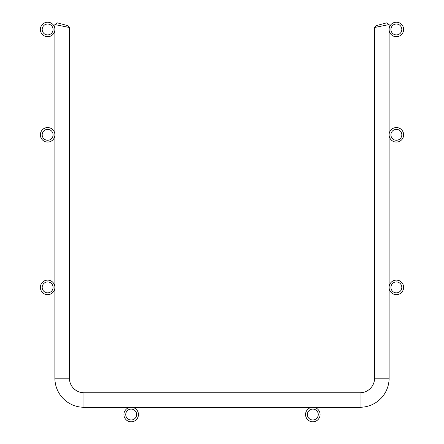 <?xml version="1.0" encoding="UTF-8"?>
<svg xmlns="http://www.w3.org/2000/svg" width="444" height="444" viewBox="0 0 444 444"><rect width="100%" height="100%" fill="white"/><g stroke="black" fill="none" stroke-linecap="round" stroke-linejoin="round"><path stroke-width="0.33" stroke-dasharray="2.22 1.67" d="M320.085 414.535A7.265 7.265 0 0 1 312.82 421.8A7.265 7.265 0 0 1 305.555 414.535A7.265 7.265 0 0 1 312.82 407.27A7.265 7.265 0 0 1 320.085 414.535M318.265 414.535A5.45 5.45 0 0 1 312.82 419.985A5.45 5.45 0 0 1 307.37 414.535A5.45 5.45 0 0 1 312.82 409.085A5.45 5.45 0 0 1 318.265 414.535M138.445 414.535A7.265 7.265 0 0 1 131.18 421.8A7.265 7.265 0 0 1 123.915 414.535A7.265 7.265 0 0 1 131.18 407.27A7.265 7.265 0 0 1 138.445 414.535M136.63 414.535A5.45 5.45 0 0 1 131.18 419.985A5.45 5.45 0 0 1 125.735 414.535A5.45 5.45 0 0 1 131.18 409.085A5.45 5.45 0 0 1 136.63 414.535M389.105 287.39A7.265 7.265 0 0 1 396.37 280.125A7.265 7.265 0 0 1 403.635 287.39A7.265 7.265 0 0 1 396.37 294.655A7.265 7.265 0 0 1 389.105 287.39M390.92 287.39A5.45 5.45 0 0 1 396.37 281.94A5.45 5.45 0 0 1 401.82 287.39A5.45 5.45 0 0 1 396.37 292.84A5.45 5.45 0 0 1 390.92 287.39M403.635 134.815A7.265 7.265 0 0 1 396.37 142.08A7.265 7.265 0 0 1 389.105 134.815A7.265 7.265 0 0 1 396.37 127.55A7.265 7.265 0 0 1 403.635 134.815M401.82 134.815A5.45 5.45 0 0 1 396.37 140.265A5.45 5.45 0 0 1 390.92 134.815A5.45 5.45 0 0 1 396.37 129.365A5.45 5.45 0 0 1 401.82 134.815M54.895 287.39A7.265 7.265 0 0 1 47.63 294.655A7.265 7.265 0 0 1 40.365 287.39A7.265 7.265 0 0 1 47.63 280.125A7.265 7.265 0 0 1 54.895 287.39M53.08 287.39A5.45 5.45 0 0 1 47.63 292.84A5.45 5.45 0 0 1 42.18 287.39A5.45 5.45 0 0 1 47.63 281.94A5.45 5.45 0 0 1 53.08 287.39M389.105 29.465A7.265 7.265 0 0 1 396.37 22.2A7.265 7.265 0 0 1 403.635 29.465A7.265 7.265 0 0 1 396.37 36.73A7.265 7.265 0 0 1 389.105 29.465M390.92 29.465A5.45 5.45 0 0 1 396.37 24.015A5.45 5.45 0 0 1 401.82 29.465A5.45 5.45 0 0 1 396.37 34.915A5.45 5.45 0 0 1 390.92 29.465M54.895 134.815A7.265 7.265 0 0 1 47.63 142.08A7.265 7.265 0 0 1 40.365 134.815A7.265 7.265 0 0 1 47.63 127.55A7.265 7.265 0 0 1 54.895 134.815M53.08 134.815A5.45 5.45 0 0 1 47.63 140.265A5.45 5.45 0 0 1 42.18 134.815A5.45 5.45 0 0 1 47.63 129.365A5.45 5.45 0 0 1 53.08 134.815M54.895 29.465A7.265 7.265 0 0 1 47.63 36.73A7.265 7.265 0 0 1 40.365 29.465A7.265 7.265 0 0 1 47.63 22.2A7.265 7.265 0 0 1 54.895 29.465M53.08 29.465A5.45 5.45 0 0 1 47.63 34.915A5.45 5.45 0 0 1 42.18 29.465A5.45 5.45 0 0 1 47.63 24.015A5.45 5.45 0 0 1 53.08 29.465M389.105 24.57L374.575 27.489L375.918 25.735L386.818 22.811L375.918 25.735L374.575 27.489L375.918 25.735L386.818 22.811L375.918 25.735L374.575 27.489L375.918 25.735L386.818 22.811L375.918 25.735L374.575 27.489L375.918 25.735L386.818 22.811L375.918 25.735L374.575 27.489L375.918 25.735L386.818 22.811L375.918 25.735L374.575 27.489L375.918 25.735L386.818 22.811L375.918 25.735L374.575 27.489L375.918 25.735L386.818 22.811L375.918 25.735L374.575 27.489L375.918 25.735L386.818 22.811L375.918 25.735L374.575 27.489L375.918 25.735L386.818 22.811L375.918 25.735L374.575 27.489L375.918 25.735L386.818 22.811L375.918 25.735L374.575 27.489L375.918 25.735L386.818 22.811L375.918 25.735L374.575 27.489L375.918 25.735L386.818 22.811L375.918 25.735L374.575 27.489L375.918 25.735L386.818 22.811L375.918 25.735L374.575 27.489L375.918 25.735L386.818 22.811L375.918 25.735L374.575 27.489L375.918 25.735L386.818 22.811L375.918 25.735L374.575 27.489L389.105 24.57L386.818 22.811L389.105 24.57L374.575 27.489L374.575 378.205L374.575 27.489L389.105 24.57L386.818 22.811L389.105 24.57L374.575 27.489L374.575 378.205L374.575 27.489L389.105 24.57L386.818 22.811L389.105 24.57L374.575 27.489L374.575 378.205L374.575 27.489L389.105 24.57L386.818 22.811L389.105 24.57L374.575 27.489L374.575 378.205L374.575 27.489L389.105 24.57L386.818 22.811L389.105 24.57L374.575 27.489L374.575 378.205L374.575 27.489L389.105 24.57L386.818 22.811L389.105 24.57L374.575 27.489L374.575 378.205L374.575 27.489L389.105 24.57L386.818 22.811L389.105 24.57L374.575 27.489L374.575 378.205L374.575 27.489L389.105 24.57L386.818 22.811L389.105 24.57L374.575 27.489L374.575 378.205L374.575 27.489L389.105 24.57L386.818 22.811L389.105 24.57L374.575 27.489L374.575 378.205L374.575 27.489L389.105 24.57L386.818 22.811L389.105 24.57L374.575 27.489L374.575 378.205L374.575 27.489L389.105 24.57L386.818 22.811L389.105 24.57L374.575 27.489L374.575 378.205L374.575 27.489L389.105 24.57L386.818 22.811L389.105 24.57L374.575 27.489L374.575 378.205L374.575 27.489L389.105 24.57L386.818 22.811L389.105 24.57L374.575 27.489L374.575 378.205L374.575 27.489L389.105 24.57L386.818 22.811L389.105 24.57L374.575 27.489L374.575 378.205L374.575 27.489L389.105 24.57L386.818 22.811L389.105 24.57L389.105 378.205L389.105 24.57L389.105 378.205L389.105 24.57L389.105 378.205L389.105 24.57L389.105 378.205L389.105 24.57L389.105 378.205L389.105 24.57L389.105 378.205L389.105 24.57L389.105 378.205L389.105 24.57L389.105 378.205L389.105 24.57L389.105 378.205L389.105 24.57L389.105 378.205L389.105 24.57L389.105 378.205L389.105 24.57L389.105 378.205L389.105 24.57L389.105 378.205L389.105 24.57L389.105 378.205L389.105 24.57L389.105 378.205L374.575 378.205L374.575 27.489M360.045 392.74A14.53 14.53 0 0 0 374.575 378.205L389.105 378.205L374.575 378.205A14.53 14.53 0 0 1 360.045 392.74A14.53 14.53 0 0 0 374.575 378.205A14.53 14.53 0 0 1 360.045 392.74A14.53 14.53 0 0 0 374.575 378.205A14.53 14.53 0 0 1 360.045 392.74A14.53 14.53 0 0 0 374.575 378.205A14.53 14.53 0 0 1 360.045 392.74A14.53 14.53 0 0 0 374.575 378.205A14.53 14.53 0 0 1 360.045 392.74A14.53 14.53 0 0 0 374.575 378.205A14.53 14.53 0 0 1 360.045 392.74A14.53 14.53 0 0 0 374.575 378.205A14.53 14.53 0 0 1 360.045 392.74A14.53 14.53 0 0 0 374.575 378.205A14.53 14.53 0 0 1 360.045 392.74A14.53 14.53 0 0 0 374.575 378.205A14.53 14.53 0 0 1 360.045 392.74A14.53 14.53 0 0 0 374.575 378.205A14.53 14.53 0 0 1 360.045 392.74A14.53 14.53 0 0 0 374.575 378.205A14.53 14.53 0 0 1 360.045 392.74A14.53 14.53 0 0 0 374.575 378.205A14.53 14.53 0 0 1 360.045 392.74A14.53 14.53 0 0 0 374.575 378.205A14.53 14.53 0 0 1 360.045 392.74A14.53 14.53 0 0 0 374.575 378.205A14.53 14.53 0 0 1 360.045 392.74A14.53 14.53 0 0 0 374.575 378.205A14.53 14.53 0 0 1 360.045 392.74L360.045 407.27A29.06 29.06 0 0 0 389.105 378.205A29.06 29.06 0 0 1 360.045 407.27A29.06 29.06 0 0 0 389.105 378.205A29.06 29.06 0 0 1 360.045 407.27L360.045 392.74L360.045 407.27L360.045 392.74L360.045 407.27L360.045 392.74L360.045 407.27L360.045 392.74L360.045 407.27L360.045 392.74L360.045 407.27L360.045 392.74L360.045 407.27L360.045 392.74L360.045 407.27L360.045 392.74L360.045 407.27L360.045 392.74L360.045 407.27L360.045 392.74L360.045 407.27L360.045 392.74L360.045 407.27L360.045 392.74L360.045 407.27L360.045 392.74L360.045 407.27L360.045 392.74L360.045 407.27L360.045 392.74L360.045 407.27L360.045 392.74L360.045 407.27L360.045 392.74L360.045 407.27L360.045 392.74L360.045 407.27L360.045 392.74L360.045 407.27L360.045 392.74L360.045 407.27L360.045 392.74L360.045 407.27L360.045 392.74L360.045 407.27L360.045 392.74L360.045 407.27L360.045 392.74L360.045 407.27L360.045 392.74L360.045 407.27L360.045 392.74L360.045 407.27L360.045 392.74L360.045 407.27L360.045 392.74L360.045 407.27L360.045 392.74L360.045 407.27L360.045 392.74L83.955 392.74L360.045 392.74L83.955 392.74L360.045 392.74L83.955 392.74L360.045 392.74L83.955 392.74L360.045 392.74L83.955 392.74L360.045 392.74L83.955 392.74L360.045 392.74L83.955 392.74L360.045 392.74L83.955 392.74L360.045 392.74L83.955 392.74L360.045 392.74L83.955 392.74L360.045 392.74L83.955 392.74L360.045 392.74L83.955 392.74L360.045 392.74L83.955 392.74L360.045 392.74L83.955 392.74L360.045 392.74L83.955 392.74L360.045 392.74L360.045 407.27L83.955 407.27L360.045 407.27M83.955 407.27A29.06 29.06 0 0 1 54.895 378.205A29.06 29.06 0 0 0 83.955 407.27A29.06 29.06 0 0 1 54.895 378.205A29.06 29.06 0 0 0 83.955 407.27A29.06 29.06 0 0 1 54.895 378.205A29.06 29.06 0 0 0 83.955 407.27A29.06 29.06 0 0 1 54.895 378.205A29.06 29.06 0 0 0 83.955 407.27A29.06 29.06 0 0 1 54.895 378.205A29.06 29.06 0 0 0 83.955 407.27A29.06 29.06 0 0 1 54.895 378.205A29.06 29.06 0 0 0 83.955 407.27A29.06 29.06 0 0 1 54.895 378.205A29.06 29.06 0 0 0 83.955 407.27A29.06 29.06 0 0 1 54.895 378.205A29.06 29.06 0 0 0 83.955 407.27A29.06 29.06 0 0 1 54.895 378.205A29.06 29.06 0 0 0 83.955 407.27A29.06 29.06 0 0 1 54.895 378.205A29.06 29.06 0 0 0 83.955 407.27A29.06 29.06 0 0 1 54.895 378.205A29.06 29.06 0 0 0 83.955 407.27A29.06 29.06 0 0 1 54.895 378.205A29.06 29.06 0 0 0 83.955 407.27A29.06 29.06 0 0 1 54.895 378.205A29.06 29.06 0 0 0 83.955 407.27A29.06 29.06 0 0 1 54.895 378.205A29.06 29.06 0 0 0 83.955 407.27A29.06 29.06 0 0 1 54.895 378.205L69.425 378.205L54.895 378.205L69.425 378.205L54.895 378.205L69.425 378.205L54.895 378.205L69.425 378.205L54.895 378.205L69.425 378.205L54.895 378.205L69.425 378.205L54.895 378.205L69.425 378.205L54.895 378.205L69.425 378.205L54.895 378.205L69.425 378.205L54.895 378.205L69.425 378.205L54.895 378.205L69.425 378.205L54.895 378.205L69.425 378.205L54.895 378.205L69.425 378.205L54.895 378.205L69.425 378.205L54.895 378.205L69.425 378.205L54.895 378.205L69.425 378.205L54.895 378.205L69.425 378.205L54.895 378.205L69.425 378.205L54.895 378.205L69.425 378.205L54.895 378.205L69.425 378.205L54.895 378.205L69.425 378.205L54.895 378.205L69.425 378.205L54.895 378.205L69.425 378.205L54.895 378.205L69.425 378.205L54.895 378.205L69.425 378.205L54.895 378.205L69.425 378.205L54.895 378.205L69.425 378.205L54.895 378.205L69.425 378.205L54.895 378.205L69.425 378.205L54.895 378.205L54.895 24.57L57.182 22.811L68.082 25.735L57.182 22.811L54.895 24.57L54.895 378.205L54.895 24.57L57.182 22.811L68.082 25.735L57.182 22.811L54.895 24.57L54.895 378.205L54.895 24.57L57.182 22.811L68.082 25.735L57.182 22.811L54.895 24.57L54.895 378.205L54.895 24.57L57.182 22.811L68.082 25.735L57.182 22.811L54.895 24.57L54.895 378.205L54.895 24.57L57.182 22.811L68.082 25.735L57.182 22.811L54.895 24.57L54.895 378.205L54.895 24.57L57.182 22.811L68.082 25.735L57.182 22.811L54.895 24.57L54.895 378.205L54.895 24.57L57.182 22.811L68.082 25.735L57.182 22.811L54.895 24.57L54.895 378.205L54.895 24.57L57.182 22.811L68.082 25.735L57.182 22.811L54.895 24.57L54.895 378.205L54.895 24.57L57.182 22.811L68.082 25.735L57.182 22.811L54.895 24.57L54.895 378.205L54.895 24.57L57.182 22.811L68.082 25.735L57.182 22.811L54.895 24.57L54.895 378.205L54.895 24.57L57.182 22.811L68.082 25.735L57.182 22.811L54.895 24.57L54.895 378.205L54.895 24.57L57.182 22.811L68.082 25.735L57.182 22.811L54.895 24.57L54.895 378.205L54.895 24.57L57.182 22.811L68.082 25.735L57.182 22.811L54.895 24.57L54.895 378.205L54.895 24.57L57.182 22.811L68.082 25.735L57.182 22.811L54.895 24.57L54.895 378.205L54.895 24.57L57.182 22.811L68.082 25.735L57.182 22.811L54.895 24.57L54.895 378.205L69.425 378.205L69.425 27.489L54.895 24.57L69.425 27.489L68.082 25.735L69.425 27.489L69.425 378.205L69.425 27.489L54.895 24.57L69.425 27.489L68.082 25.735L69.425 27.489L69.425 378.205L69.425 27.489L54.895 24.57L69.425 27.489L68.082 25.735L69.425 27.489L69.425 378.205L69.425 27.489L54.895 24.57L69.425 27.489L68.082 25.735L69.425 27.489L69.425 378.205L69.425 27.489L54.895 24.57L69.425 27.489L68.082 25.735L69.425 27.489L69.425 378.205L69.425 27.489L54.895 24.57L69.425 27.489L68.082 25.735L69.425 27.489L69.425 378.205L69.425 27.489L54.895 24.57L69.425 27.489L68.082 25.735L69.425 27.489L69.425 378.205L69.425 27.489L54.895 24.57L69.425 27.489L68.082 25.735L69.425 27.489L69.425 378.205L69.425 27.489L54.895 24.57L69.425 27.489L68.082 25.735L69.425 27.489L69.425 378.205L69.425 27.489L54.895 24.57L69.425 27.489L68.082 25.735L69.425 27.489L69.425 378.205L69.425 27.489L54.895 24.57L69.425 27.489L68.082 25.735L69.425 27.489L69.425 378.205L69.425 27.489L54.895 24.57L69.425 27.489L68.082 25.735L69.425 27.489L69.425 378.205L69.425 27.489L54.895 24.57L69.425 27.489L68.082 25.735L69.425 27.489L69.425 378.205L69.425 27.489L54.895 24.57L69.425 27.489L68.082 25.735L69.425 27.489L69.425 378.205L69.425 27.489L54.895 24.57L69.425 27.489L68.082 25.735L69.425 27.489L69.425 378.205A14.53 14.53 0 0 0 83.955 392.74L83.955 407.27L83.955 392.74A14.53 14.53 0 0 1 69.425 378.205A14.53 14.53 0 0 0 83.955 392.74A14.53 14.53 0 0 1 69.425 378.205A14.53 14.53 0 0 0 83.955 392.74A14.53 14.53 0 0 1 69.425 378.205A14.53 14.53 0 0 0 83.955 392.74A14.53 14.53 0 0 1 69.425 378.205A14.53 14.53 0 0 0 83.955 392.74A14.53 14.53 0 0 1 69.425 378.205A14.53 14.53 0 0 0 83.955 392.74A14.53 14.53 0 0 1 69.425 378.205A14.53 14.53 0 0 0 83.955 392.74A14.53 14.53 0 0 1 69.425 378.205A14.53 14.53 0 0 0 83.955 392.74A14.53 14.53 0 0 1 69.425 378.205A14.53 14.53 0 0 0 83.955 392.74A14.53 14.53 0 0 1 69.425 378.205A14.53 14.53 0 0 0 83.955 392.74A14.53 14.53 0 0 1 69.425 378.205A14.53 14.53 0 0 0 83.955 392.74A14.53 14.53 0 0 1 69.425 378.205A14.53 14.53 0 0 0 83.955 392.74A14.53 14.53 0 0 1 69.425 378.205A14.53 14.53 0 0 0 83.955 392.74A14.53 14.53 0 0 1 69.425 378.205A14.53 14.53 0 0 0 83.955 392.74A14.53 14.53 0 0 1 69.425 378.205A14.53 14.53 0 0 0 83.955 392.74A14.53 14.53 0 0 1 69.425 378.205L54.895 378.205A29.06 29.06 0 0 0 83.955 407.27L83.955 392.74M382.251 24.037L382.939 23.854L382.251 24.037M54.895 378.205L69.425 378.205"/><path stroke-width="0.67" d="M318.265 414.535A5.45 5.45 0 0 0 312.82 409.085A5.45 5.45 0 0 0 307.37 414.535A5.45 5.45 0 0 0 312.82 419.985A5.45 5.45 0 0 0 318.265 414.535M320.085 414.535A7.265 7.265 0 0 0 312.82 407.27A7.265 7.265 0 0 0 305.555 414.535A7.265 7.265 0 0 0 312.82 421.8A7.265 7.265 0 0 0 320.085 414.535M136.63 414.535A5.45 5.45 0 0 0 131.18 409.085A5.45 5.45 0 0 0 125.735 414.535A5.45 5.45 0 0 0 131.18 419.985A5.45 5.45 0 0 0 136.63 414.535M138.445 414.535A7.265 7.265 0 0 0 131.18 407.27A7.265 7.265 0 0 0 123.915 414.535A7.265 7.265 0 0 0 131.18 421.8A7.265 7.265 0 0 0 138.445 414.535M390.92 287.39A5.45 5.45 0 0 0 396.37 292.84A5.45 5.45 0 0 0 401.82 287.39A5.45 5.45 0 0 0 396.37 281.94A5.45 5.45 0 0 0 390.92 287.39M389.105 287.39A7.265 7.265 0 0 0 396.37 294.655A7.265 7.265 0 0 0 403.635 287.39A7.265 7.265 0 0 0 396.37 280.125A7.265 7.265 0 0 0 389.105 287.39M401.82 134.815A5.45 5.45 0 0 0 396.37 129.365A5.45 5.45 0 0 0 390.92 134.815A5.45 5.45 0 0 0 396.37 140.265A5.45 5.45 0 0 0 401.82 134.815M403.635 134.815A7.265 7.265 0 0 0 396.37 127.55A7.265 7.265 0 0 0 389.105 134.815A7.265 7.265 0 0 0 396.37 142.08A7.265 7.265 0 0 0 403.635 134.815M53.08 287.39A5.45 5.45 0 0 0 47.63 281.94A5.45 5.45 0 0 0 42.18 287.39A5.45 5.45 0 0 0 47.63 292.84A5.45 5.45 0 0 0 53.08 287.39M54.895 287.39A7.265 7.265 0 0 0 47.63 280.125A7.265 7.265 0 0 0 40.365 287.39A7.265 7.265 0 0 0 47.63 294.655A7.265 7.265 0 0 0 54.895 287.39M390.92 29.465A5.45 5.45 0 0 0 396.37 34.915A5.45 5.45 0 0 0 401.82 29.465A5.45 5.45 0 0 0 396.37 24.015A5.45 5.45 0 0 0 390.92 29.465M389.105 29.465A7.265 7.265 0 0 0 396.37 36.73A7.265 7.265 0 0 0 403.635 29.465A7.265 7.265 0 0 0 396.37 22.2A7.265 7.265 0 0 0 389.105 29.465M53.08 134.815A5.45 5.45 0 0 0 47.63 129.365A5.45 5.45 0 0 0 42.18 134.815A5.45 5.45 0 0 0 47.63 140.265A5.45 5.45 0 0 0 53.08 134.815M54.895 134.815A7.265 7.265 0 0 0 47.63 127.55A7.265 7.265 0 0 0 40.365 134.815A7.265 7.265 0 0 0 47.63 142.08A7.265 7.265 0 0 0 54.895 134.815M53.08 29.465A5.45 5.45 0 0 0 47.63 24.015A5.45 5.45 0 0 0 42.18 29.465A5.45 5.45 0 0 0 47.63 34.915A5.45 5.45 0 0 0 53.08 29.465M54.895 29.465A7.265 7.265 0 0 0 47.63 22.2A7.265 7.265 0 0 0 40.365 29.465A7.265 7.265 0 0 0 47.63 36.73A7.265 7.265 0 0 0 54.895 29.465M389.105 24.57L374.575 27.489L375.918 25.735L386.818 22.811L375.918 25.735L386.818 22.811L389.105 24.57L389.105 378.205L389.105 24.57L374.575 27.489L389.105 24.57L374.575 27.489L389.105 24.57L374.575 27.489L389.105 24.57L374.575 27.489L389.105 24.57L374.575 27.489L389.105 24.57L374.575 27.489L389.105 24.57L374.575 27.489L389.105 24.57L374.575 27.489L389.105 24.57L374.575 27.489L389.105 24.57L374.575 27.489L389.105 24.57L374.575 27.489L389.105 24.57L374.575 27.489L389.105 24.57L374.575 27.489L389.105 24.57L374.575 27.489L389.105 24.57L374.575 27.489L389.105 24.57L374.575 27.489L374.575 378.205L374.575 27.489M360.045 392.74A14.53 14.53 0 0 0 374.575 378.205L389.105 378.205A29.06 29.06 0 0 1 360.045 407.27A29.06 29.06 0 0 0 389.105 378.205A29.06 29.06 0 0 1 360.045 407.27A29.06 29.06 0 0 0 389.105 378.205A29.06 29.06 0 0 1 360.045 407.27A29.06 29.06 0 0 0 389.105 378.205A29.06 29.06 0 0 1 360.045 407.27A29.06 29.06 0 0 0 389.105 378.205A29.06 29.06 0 0 1 360.045 407.27A29.06 29.06 0 0 0 389.105 378.205A29.06 29.06 0 0 1 360.045 407.27A29.06 29.06 0 0 0 389.105 378.205A29.06 29.06 0 0 1 360.045 407.27A29.06 29.06 0 0 0 389.105 378.205A29.06 29.06 0 0 1 360.045 407.27A29.06 29.06 0 0 0 389.105 378.205A29.06 29.06 0 0 1 360.045 407.27A29.06 29.06 0 0 0 389.105 378.205A29.06 29.06 0 0 1 360.045 407.27A29.06 29.06 0 0 0 389.105 378.205A29.06 29.06 0 0 1 360.045 407.27A29.06 29.06 0 0 0 389.105 378.205A29.06 29.06 0 0 1 360.045 407.27A29.06 29.06 0 0 0 389.105 378.205A29.06 29.06 0 0 1 360.045 407.27A29.06 29.06 0 0 0 389.105 378.205A29.06 29.06 0 0 1 360.045 407.27L83.955 407.27A29.06 29.06 0 0 1 54.895 378.205L54.895 24.57L69.425 27.489L69.425 378.205A14.53 14.53 0 0 0 83.955 392.74L360.045 392.74L360.045 407.27M57.182 22.811L54.895 24.57L69.425 27.489L54.895 24.57L69.425 27.489L68.082 25.735L57.182 22.811L68.082 25.735M375.918 25.735L386.818 22.811M54.895 24.57L69.425 27.489L54.895 24.57M69.425 378.205L54.895 378.205M83.955 392.74L83.955 407.27"/></g></svg>
